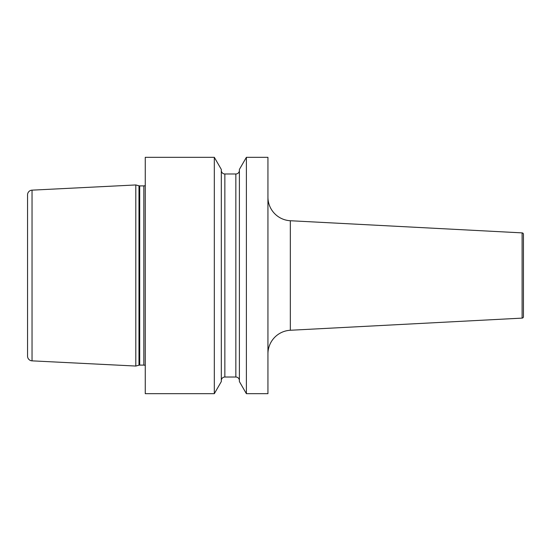 <?xml version="1.0" encoding="UTF-8"?>
<svg xmlns="http://www.w3.org/2000/svg" width="551" height="551" viewBox="0 0 551 551"><rect width="100%" height="100%" fill="white"/><g stroke="black" fill="none" stroke-linecap="round" stroke-linejoin="round"><path stroke-width="0.83" d="M135.808 184.95L32.041 190.15A4.725 4.725 0 0 0 27.55 194.868L27.55 356.132A4.725 4.725 0 0 0 32.041 360.85L135.808 366.05L135.808 184.95L138.976 185.797A2.838 2.838 0 0 0 139.706 185.894L143.832 185.894A2.838 2.838 0 0 0 145.264 185.508M145.264 365.492A2.838 2.838 0 0 0 143.832 365.106L139.706 365.106A2.838 2.838 0 0 0 138.976 365.203L135.808 366.05M145.264 157.317L145.264 393.683L214.318 393.683L221.316 381.567L221.316 169.433L214.318 157.317L145.264 157.317M267.938 393.683L246.387 393.683L246.387 157.317L267.938 157.317L267.938 393.683M214.318 157.317L214.318 393.683M246.387 157.317L239.396 169.433L239.396 381.567L246.387 393.683M221.316 170.431A3.547 3.547 0 0 0 224.856 173.978L235.849 173.978A3.547 3.547 0 0 0 239.396 170.431M221.316 380.569A3.547 3.547 0 0 1 224.856 377.022L235.849 377.022A3.547 3.547 0 0 1 239.396 380.569M267.938 353.866A23.638 23.638 0 0 1 290.336 330.263L522.107 318.12A1.419 1.419 180 0 0 523.45 316.701L523.45 234.299A1.419 1.419 0 0 0 522.107 232.88L290.336 220.737L290.336 330.263M267.938 197.134A23.638 23.638 0 0 0 290.336 220.737M32.041 190.15L32.041 360.85M138.976 365.203L138.976 185.797M139.706 365.106L139.706 185.894M143.832 365.106L143.832 185.894M235.849 173.978L235.849 377.022M224.856 173.978L224.856 377.022M522.107 318.12L522.107 232.88"/></g></svg>
